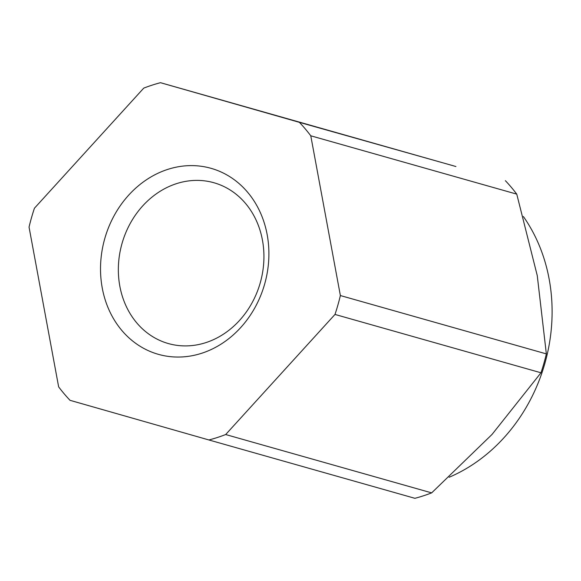 <?xml version="1.0" encoding="UTF-8"?>
<svg xmlns="http://www.w3.org/2000/svg" width="581" height="581" viewBox="0 0 581 581"><rect width="100%" height="100%" fill="white"/><g stroke="black" fill="none" stroke-linecap="round" stroke-linejoin="round"><path stroke-width="0.87" d="M523.358 216.502A165.135 141.989 105.8 0 1 526.19 220.678A165.135 141.989 105.8 0 1 544.753 260.898A165.135 141.989 105.8 0 1 547.331 270.463A165.135 141.989 105.8 0 1 551.95 304.045A165.135 141.989 105.8 0 1 549.241 344.359A165.135 141.989 105.8 0 1 538.413 382.356A165.135 141.989 105.8 0 1 519.465 418.037A165.135 141.989 105.8 0 1 497.873 444.102A165.135 141.989 105.8 0 1 490.618 450.892A165.135 141.989 105.8 0 1 453.674 475.236A165.135 141.989 105.8 0 1 449.157 477.255M453.035 165.701A165.135 141.989 105.8 0 1 453.274 165.767A165.135 141.989 105.8 0 1 453.514 165.839A165.135 141.989 105.8 0 1 455.911 166.551M168.243 343.524A83.57 71.862 -74.2 0 0 168.367 343.56A83.57 71.862 -74.2 0 0 260.259 282.802A83.57 71.862 -74.2 0 0 214.033 182.775A83.57 71.862 -74.2 0 0 213.917 182.739A83.57 71.862 -74.2 0 0 122.017 243.497A83.57 71.862 -74.2 0 0 168.243 343.524M211.194 168.367A96.664 83.112 105.8 0 1 264.631 284.145A96.664 83.112 105.8 0 1 158.228 354.294A96.664 83.112 105.8 0 1 104.791 238.515A96.664 83.112 105.8 0 1 211.194 168.367M208.928 439.97L414.907 498.309A185.266 159.303 -74.2 0 0 431.661 492.877L225.675 434.537A185.266 159.303 105.8 0 1 208.928 439.97L70.018 400.316A185.266 159.303 105.8 0 1 58.645 386.866L29.05 227.106A185.266 159.303 105.8 0 1 34.432 208.223L143.747 88.123A185.266 159.303 105.8 0 1 160.494 82.691L441.64 162.477L299.404 122.344A185.266 159.303 105.8 0 1 310.777 135.794L516.756 194.134A185.266 159.303 -74.2 0 0 505.39 180.684M546.351 353.894L340.372 295.547A185.266 159.303 105.8 0 1 334.99 314.437L540.976 372.777A185.266 159.303 -74.2 0 0 546.351 353.894L537.265 275.634L516.756 194.134M299.404 122.344L160.494 82.691M225.675 434.537L334.99 314.437M340.372 295.547L310.777 135.794M431.661 492.877L492.027 434.443L540.976 372.777M441.524 162.44L453.274 165.767"/></g></svg>

